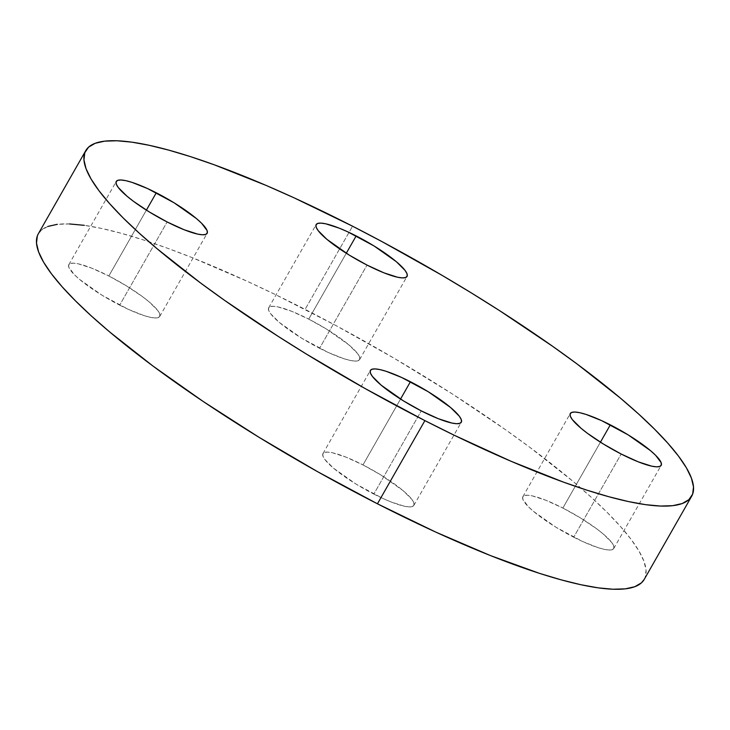 <?xml version="1.0" encoding="UTF-8"?>
<svg xmlns="http://www.w3.org/2000/svg" width="730" height="730" viewBox="0 0 730 730"><rect width="100%" height="100%" fill="white"/><g stroke="black" fill="none" stroke-linecap="round" stroke-linejoin="round"><path stroke-width="0.55" stroke-dasharray="3.65 2.74" d="M573.716 537.198A52.314 10.247 29.7 0 0 613.738 548.54A52.314 10.247 29.7 0 0 562.866 508.043L600.425 442.188L562.866 508.043L580.651 518.026L596.565 528.721L603.026 533.812L611.767 542.536L613.693 545.83L613.884 548.23L612.315 549.644L609.057 550.019L604.23 549.343L598.025 547.637L582.467 541.45L555.932 527.215L533.557 511.429L528.42 506.766L522.89 499.411L522.707 497.02L524.268 495.606L527.525 495.223L532.352 495.898L545.903 500.269L562.866 508.043A52.314 10.247 29.7 0 0 522.853 496.701A52.314 10.247 29.7 0 0 573.716 537.198L621.166 454.014L573.716 537.198M319.576 348.265A52.314 10.247 29.7 0 0 359.589 359.607A52.314 10.247 29.7 0 0 308.726 319.11L346.285 253.255L308.726 319.11L326.511 329.093L348.885 344.879L357.618 353.603L359.552 356.897L359.735 359.297L358.174 360.711L354.917 361.085L350.09 360.41L343.885 358.704L328.327 352.517L301.782 338.282L279.407 322.496L270.675 313.772L268.749 310.478L268.558 308.087L270.127 306.673L273.385 306.29L278.203 306.965L291.763 311.336L308.726 319.11A52.314 10.247 29.7 0 0 268.704 307.768A52.314 10.247 29.7 0 0 319.576 348.265L367.026 265.081L319.576 348.265M119.683 305.14A52.314 10.247 29.7 0 0 159.706 316.482A52.314 10.247 29.7 0 0 108.834 275.986L146.392 210.13L108.834 275.986L126.618 285.977L142.532 296.663L148.993 301.755L157.735 310.478L159.66 313.772L159.852 316.172L158.282 317.587L155.025 317.961L150.197 317.285L143.993 315.579L128.434 309.392L101.899 295.157L79.524 279.371L74.387 274.708L68.857 267.353L68.675 264.963L70.235 263.548L73.493 263.165L78.32 263.84L91.871 268.211L108.834 275.986A52.314 10.247 29.7 0 0 68.821 264.643A52.314 10.247 29.7 0 0 119.683 305.14L167.133 221.957L119.683 305.14M373.833 494.073A52.314 10.247 29.7 0 0 413.846 505.416A52.314 10.247 29.7 0 0 362.974 464.919L400.542 399.064L362.974 464.919L380.768 474.902L403.142 490.688L411.875 499.411L413.81 502.705L413.992 505.105L412.423 506.52L409.165 506.894L404.347 506.219L390.787 501.848L382.584 498.325L356.039 484.09L333.665 468.304L324.932 459.581L322.998 456.286L322.815 453.896L324.385 452.481L327.642 452.098L332.46 452.773L346.02 457.144L362.974 464.919A52.314 10.247 29.7 0 0 322.961 453.576A52.314 10.247 29.7 0 0 373.833 494.073L421.274 410.89L373.833 494.073M644.234 579.392A348.776 68.319 29.7 0 0 305.103 309.383L352.553 226.2L305.103 309.383A348.776 68.319 29.7 0 0 38.316 233.792M644.271 579.328L645.201 577.293L646.05 570.084L643.96 561.297L638.96 551.022L631.094 539.361L620.427 526.421L607.086 512.323L591.172 497.212L572.858 481.216L529.734 447.253L505.342 429.596L452.062 393.789L394.529 358.485L334.951 325.014L275.612 294.692L246.749 281.077L192.026 257.58L166.686 247.935L143.034 239.823L121.289 233.308L101.671 228.463L84.352 225.333M69.505 223.955L57.278 224.329M47.788 226.464L41.126 230.333L37.349 235.899M613.738 548.54L661.179 465.357M359.589 359.607L407.039 276.424M159.706 316.482L207.147 233.299M413.846 505.416L461.296 422.232M322.961 453.576L370.411 370.393M68.821 264.643L116.262 181.46M268.704 307.768L316.154 224.584M522.853 496.701L570.294 413.518"/><path stroke-width="1.09" d="M610.317 424.86A52.314 10.247 -150.3 0 1 661.179 465.357A52.314 10.247 -150.3 0 1 621.166 454.014L603.381 444.023L587.467 433.337L581.007 428.245L572.265 419.522L570.34 416.228L570.148 413.828L571.718 412.413L574.975 412.039L579.803 412.715L586.008 414.421L601.566 420.608L628.101 434.843L650.476 450.629L655.613 455.292L661.143 462.647L661.325 465.037L659.765 466.452L656.507 466.835L651.68 466.16L638.13 461.789L621.166 454.014A52.314 10.247 -150.3 0 1 570.294 413.518A52.314 10.247 -150.3 0 1 610.317 424.86L600.425 442.188L610.317 424.86M356.167 235.927A52.314 10.247 -150.3 0 1 407.039 276.424A52.314 10.247 -150.3 0 1 367.026 265.081L349.232 255.099L326.857 239.312L318.125 230.589L316.19 227.295L316.008 224.895L317.577 223.48L320.835 223.106L325.653 223.781L339.213 228.152L347.416 231.675L373.961 245.91L396.335 261.696L405.068 270.419L407.002 273.713L407.185 276.104L405.615 277.519L402.358 277.902L397.54 277.227L383.98 272.856L367.026 265.081A52.314 10.247 -150.3 0 1 316.154 224.584A52.314 10.247 -150.3 0 1 356.167 235.927L346.285 253.255L356.167 235.927M156.284 192.802A52.314 10.247 -150.3 0 1 207.147 233.299A52.314 10.247 -150.3 0 1 167.133 221.957L149.349 211.974L133.435 201.279L126.974 196.188L118.233 187.464L116.307 184.17L116.116 181.77L117.685 180.356L120.943 179.982L125.77 180.657L131.975 182.363L147.533 188.55L174.069 202.785L196.443 218.571L201.58 223.234L207.11 230.589L207.293 232.98L205.732 234.394L202.475 234.777L197.647 234.102L184.097 229.731L167.133 221.957A52.314 10.247 -150.3 0 1 116.262 181.46A52.314 10.247 -150.3 0 1 156.284 192.802L146.392 210.13L156.284 192.802M410.424 381.735A52.314 10.247 -150.3 0 1 461.296 422.232A52.314 10.247 -150.3 0 1 421.274 410.89L403.489 400.907L381.115 385.121L372.382 376.397L370.448 373.103L370.265 370.703L371.826 369.289L375.083 368.915L379.91 369.59L386.115 371.296L401.673 377.483L428.218 391.718L450.592 407.504L459.325 416.228L461.25 419.522L461.442 421.913L459.873 423.327L456.615 423.71L451.797 423.035L438.237 418.664L421.274 410.89A52.314 10.247 -150.3 0 1 370.411 370.393A52.314 10.247 -150.3 0 1 410.424 381.735L400.542 399.064L410.424 381.735M85.766 150.608L38.316 233.792A348.776 68.319 29.7 0 0 377.446 503.8L424.897 420.617A348.776 68.319 -150.3 0 1 85.766 150.608A348.776 68.319 -150.3 0 1 352.553 226.2A348.776 68.319 -150.3 0 1 691.684 496.208A348.776 68.319 -150.3 0 1 424.897 420.617L377.446 503.8A348.776 68.319 29.7 0 0 644.234 579.392L691.684 496.208M424.897 420.617L454.388 435.308L511.201 461.333L563.314 482.065L586.966 490.177L608.711 496.692L628.329 501.537L645.648 504.667L660.495 506.045L672.722 505.671L682.212 503.536L688.874 499.667L692.651 494.101L693.5 486.892L691.41 478.114L686.41 467.839L678.544 456.177L667.877 443.238L654.527 429.14L638.622 414.019L620.308 398.032L577.184 364.069L552.783 346.412L499.512 310.606L471.142 292.803L441.978 275.292L382.392 241.831L352.553 226.2L294.199 197.885L266.249 185.475L214.136 164.752L190.484 156.631L168.739 150.125L149.112 145.279L131.792 142.149L116.955 140.771L104.728 141.145L95.238 143.281L88.567 147.15L84.799 152.707L83.95 159.916L86.04 168.703L91.04 178.978L98.906 190.639L109.573 203.579L122.914 217.677L138.828 232.788L157.142 248.784L200.266 282.747L224.657 300.404L277.938 336.211L306.308 354.013L365.146 388.561L424.897 420.617M84.352 225.333L69.505 223.955M57.278 224.329L47.788 226.464M37.349 235.899L36.5 243.108L38.59 251.887L43.59 262.161L51.456 273.823L62.123 286.762L75.473 300.86L91.378 315.98L109.692 331.968L152.816 365.931L203.186 401.463L258.858 437.197L317.696 471.744L377.446 503.8L435.801 532.115L490.523 555.603L539.516 573.369L561.26 579.875L580.888 584.721L598.208 587.851L613.045 589.229L625.272 588.855L634.762 586.719L641.433 582.85L644.271 579.328"/></g></svg>
